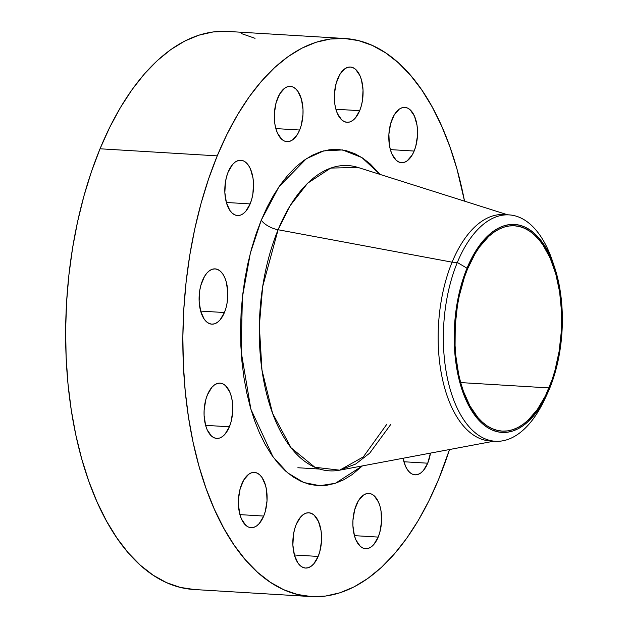 <?xml version="1.0" encoding="UTF-8"?>
<svg xmlns="http://www.w3.org/2000/svg" width="628" height="628" viewBox="0 0 628 628"><rect width="100%" height="100%" fill="white"/><g stroke="black" fill="none" stroke-linecap="round" stroke-linejoin="round"><path stroke-width="0.94" d="M207.452 394.761A27.687 14.303 -86.5 0 1 220.09 383.135A27.687 14.303 -86.5 0 1 231.795 398.474A27.687 14.303 -86.5 0 1 229.385 426.789L205.607 425.352L229.385 426.789L230.986 422.087L232.705 411.568L232.242 400.923L231.206 396.072L229.675 391.786L225.397 385.537L222.807 383.818L220.051 383.135L217.233 383.512L214.462 384.933L211.84 387.35L207.452 394.761L205.851 399.463L204.139 409.982L204.092 415.391L205.639 425.478L207.169 429.764L211.448 436.013L214.03 437.732L216.786 438.415L219.604 438.038L222.375 436.617L224.997 434.199L229.385 426.789A27.687 14.303 -86.5 0 1 216.746 438.415A27.687 14.303 -86.5 0 1 205.05 423.076A27.687 14.303 -86.5 0 1 207.452 394.761M241.764 484.031A27.687 14.303 -86.5 0 1 254.403 472.405A27.687 14.303 -86.5 0 1 266.107 487.744A27.687 14.303 -86.5 0 1 263.705 516.059L239.92 514.622L263.705 516.059L265.306 511.357L267.018 500.838L266.555 490.201L265.518 485.35L262.025 477.5L259.709 474.815L257.119 473.088L254.364 472.405L251.553 472.782L248.774 474.203L243.79 479.941L240.163 488.741L238.452 499.26L238.405 504.661L239.951 514.748L241.482 519.034L245.76 525.283L248.343 527.002L251.098 527.693L253.916 527.316L256.687 525.887L259.309 523.469L263.705 516.059A27.687 14.303 -86.5 0 1 251.067 527.685A27.687 14.303 -86.5 0 1 239.362 512.346A27.687 14.303 -86.5 0 1 241.764 484.031M296.235 524.404A27.687 14.303 -86.5 0 1 308.874 512.778A27.687 14.303 -86.5 0 1 320.578 528.117A27.687 14.303 -86.5 0 1 318.168 556.432L294.391 554.995L318.168 556.432L319.77 551.729L321.489 541.21L321.528 535.802L321.026 530.566L318.459 521.428L314.181 515.18L311.59 513.461L308.835 512.778L306.017 513.155L303.245 514.575L300.624 516.993L296.235 524.404L294.634 529.106L293.512 534.247L292.876 545.033L294.422 555.121L297.908 562.963L300.231 565.655L302.814 567.374L305.569 568.057L308.387 567.681L311.158 566.26L313.78 563.842L318.168 556.432A27.687 14.303 -86.5 0 1 305.53 568.057A27.687 14.303 -86.5 0 1 293.833 552.719A27.687 14.303 -86.5 0 1 296.235 524.404M356.264 505.053A27.687 14.303 -86.5 0 1 368.903 493.427A27.687 14.303 -86.5 0 1 380.607 508.766A27.687 14.303 -86.5 0 1 378.205 537.081L354.42 535.645L378.205 537.081L379.807 532.379L381.518 521.86L381.055 511.223L380.019 506.364L378.488 502.078L374.209 495.83L371.619 494.11L368.864 493.427L366.053 493.804L363.274 495.225L358.29 500.963L354.663 509.763L352.952 520.274L352.905 525.683L354.451 535.77L355.982 540.056L360.26 546.305L362.843 548.024L365.598 548.707L368.416 548.33L371.187 546.91L373.809 544.492L378.205 537.081A27.687 14.303 -86.5 0 1 365.567 548.707A27.687 14.303 -86.5 0 1 353.862 533.368A27.687 14.303 -86.5 0 1 356.264 505.053M430.47 453.11A27.687 14.303 -86.5 0 1 427.707 463.197L403.922 461.761L427.707 463.197L430.47 453.11M392.21 119.022A27.687 14.303 -86.5 0 1 404.848 107.396A27.687 14.303 -86.5 0 1 416.552 122.735A27.687 14.303 -86.5 0 1 414.15 151.05L390.365 149.613L414.15 151.05L415.752 146.348L417.463 135.829L417.502 130.42L417 125.192L414.433 116.047L410.155 109.798L407.572 108.079L404.817 107.396L401.999 107.773L399.227 109.194L394.235 114.932L390.608 123.732L388.897 134.243L389.36 144.887L390.396 149.739L391.927 154.025L396.205 160.273L398.796 161.993L401.551 162.676L404.361 162.299L407.14 160.878L412.125 155.14L414.15 151.05A27.687 14.303 -86.5 0 1 401.512 162.676A27.687 14.303 -86.5 0 1 389.807 147.337A27.687 14.303 -86.5 0 1 392.21 119.022M337.746 78.649A27.687 14.303 -86.5 0 1 350.385 67.023A27.687 14.303 -86.5 0 1 362.081 82.362A27.687 14.303 -86.5 0 1 359.679 110.685L335.894 109.241L359.679 110.685L361.281 105.975L362.403 100.833L363.039 90.047L361.493 79.968L359.962 75.682L355.684 69.433L353.101 67.706L350.346 67.023L347.527 67.4L344.756 68.829L339.764 74.559L336.145 83.359L334.426 93.878L334.889 104.515L335.925 109.366L337.456 113.652L341.734 119.901L344.325 121.62L347.08 122.311L349.898 121.934L352.669 120.505L355.291 118.088L359.679 110.685A27.687 14.303 -86.5 0 1 347.041 122.311A27.687 14.303 -86.5 0 1 335.336 106.964A27.687 14.303 -86.5 0 1 337.746 78.649M277.709 97.999A27.687 14.303 -86.5 0 1 290.348 86.374A27.687 14.303 -86.5 0 1 302.052 101.712A27.687 14.303 -86.5 0 1 299.65 130.027L275.865 128.591L299.65 130.027L301.252 125.325L302.963 114.806L303.01 109.398L301.464 99.318L297.97 91.468L295.655 88.784L293.072 87.057L290.317 86.374L287.498 86.75L284.727 88.171L279.735 93.91L276.108 102.709L274.397 113.228L274.86 123.865L275.896 128.716L277.427 133.003L281.705 139.251L284.296 140.97L287.051 141.661L289.861 141.284L292.64 139.856L297.625 134.117L299.65 130.027A27.687 14.303 -86.5 0 1 287.012 141.653A27.687 14.303 -86.5 0 1 275.307 126.314A27.687 14.303 -86.5 0 1 277.709 97.999M202.491 280.504A27.687 14.303 -86.5 0 1 215.129 268.878A27.687 14.303 -86.5 0 1 226.826 284.217A27.687 14.303 -86.5 0 1 224.424 312.532L200.638 311.096L224.424 312.532L226.025 307.83L227.148 302.688L227.783 291.902L226.237 281.823L224.714 277.537L222.752 273.973L220.428 271.288L217.845 269.561L215.09 268.878L212.272 269.255L209.501 270.684L206.879 273.101L204.516 276.414L200.889 285.214L199.767 290.356L199.131 301.142L200.677 311.221L204.163 319.063L206.486 321.756L209.069 323.475L211.824 324.166L214.643 323.789L217.414 322.36L220.036 319.942L224.424 312.532A27.687 14.303 -86.5 0 1 211.785 324.158A27.687 14.303 -86.5 0 1 200.089 308.819A27.687 14.303 -86.5 0 1 202.491 280.504M228.207 171.884A27.687 14.303 -86.5 0 1 240.846 160.258A27.687 14.303 -86.5 0 1 252.542 175.597A27.687 14.303 -86.5 0 1 250.14 203.912L226.355 202.475L250.14 203.912L251.742 199.209L252.864 194.068L253.5 183.282L252.99 178.054L250.431 168.908L248.468 165.352L246.145 162.66L243.562 160.941L240.807 160.258L237.988 160.635L235.217 162.055L232.596 164.473L228.207 171.884L226.606 176.594L225.483 181.728L224.848 192.513L226.394 202.601L229.879 210.443L232.203 213.135L234.786 214.855L237.541 215.545L240.359 215.169L243.13 213.74L245.752 211.322L250.14 203.912A27.687 14.303 -86.5 0 1 237.502 215.537A27.687 14.303 -86.5 0 1 225.805 200.199A27.687 14.303 -86.5 0 1 228.207 171.884M545.3 397.932A113.401 58.577 -86.5 0 1 495.39 441.272A113.401 58.577 -86.5 0 1 447.466 378.449A113.401 58.577 -86.5 0 1 457.317 262.488L467.02 268.195A104.169 53.804 -86.5 0 1 554.391 266.727A104.169 53.804 -86.5 0 1 549.539 388.685A104.169 53.804 -86.5 0 1 546.619 395.255A104.169 53.804 -86.5 0 1 471.707 410.783A104.169 53.804 -86.5 0 1 467.02 268.195L457.317 262.488L452.097 262.174L278.094 229.746A152.926 78.995 93.5 0 1 357.952 167.425L330.728 168.084L307.61 183.235L290.207 205.591L278.094 229.746A15.826 7.497 22.4 0 1 261.264 220.153L278.997 186.744L306.315 158.743L323.593 150.901L342.519 149.935L361.877 157.549L380.019 174.411L370.371 164.073L362.67 158.068L354.639 153.601L346.358 150.72L337.888 149.433L329.331 149.77L320.751 151.725L312.249 155.281L303.897 160.391L295.772 167.017L287.962 175.094L280.535 184.546L273.565 195.277L267.12 207.177L261.264 220.153L256.043 234.056L251.514 248.766L247.73 264.145L244.708 280.033L242.494 296.283L241.105 312.736L240.548 329.237L240.838 345.62L241.961 361.744L243.915 377.428L246.678 392.547L250.227 406.936L254.521 420.47L259.521 433.014L265.181 444.443L271.445 454.648L278.259 463.535L285.544 471.016L293.245 477.013L301.275 481.48L309.557 484.369L318.027 485.648L326.584 485.311L335.164 483.356L343.665 479.808L352.018 474.69L362.403 465.905L335.462 483.254L319.887 485.711L303.685 482.492L287.718 472.892L273.015 456.87L250.87 409.181L241.16 351.641L242.392 297.272L250.368 253.06L261.264 220.153A15.826 7.497 -157.6 0 0 278.094 229.746A152.926 78.995 93.5 0 0 266.845 394.8A152.926 78.995 93.5 0 0 339.662 470.176L355.723 464.006L369.719 453.133L390.804 424.379M492.784 440.997A113.401 58.577 -86.5 0 1 442.748 380.387A113.401 58.577 -86.5 0 1 452.097 262.174L457.317 262.488A113.401 58.577 93.5 0 0 462.412 417.714A113.401 58.577 93.5 0 0 543.966 400.813L546.619 395.255M493.946 441.178L339.662 470.176L314.887 467.271L291.109 447.835L272.568 413.303L261.962 370.025L259.325 325.869L262.685 286.541L278.094 229.746L452.097 262.174A113.401 58.577 93.5 0 0 442.253 378.135A113.401 58.577 93.5 0 0 490.17 440.95L495.39 441.272M227.234 31.4L213.025 31.965L198.786 35.207L184.671 41.103L170.808 49.588L157.322 60.586L144.354 73.994L132.029 89.678L120.458 107.49L109.759 127.256L100.033 148.789A279.546 144.393 93.5 0 0 75.752 434.639A279.546 144.393 93.5 0 0 193.879 589.496L311.096 596.576A279.546 144.393 -86.5 0 1 192.961 441.727A279.546 144.393 -86.5 0 1 217.241 155.87L100.033 148.789L91.366 171.876L83.854 196.297L77.566 221.817L72.558 248.186L68.884 275.166L66.568 302.476L65.65 329.865L66.128 357.073L67.997 383.826L71.239 409.88L75.823 434.969L81.711 458.856L88.838 481.323L97.144 502.141L106.54 521.107L116.941 538.055L128.245 552.805L140.342 565.224L153.114 575.185L166.451 582.596L180.205 587.392L194.256 589.519M344.819 38.504A279.546 144.393 -86.5 0 1 464.532 201.156L456.996 169.144L449.868 146.677L441.562 125.859L432.166 106.893L421.765 89.945L410.461 75.195L398.364 62.776L385.584 52.815L372.255 45.404L358.494 40.608L344.442 38.481L330.234 39.046L316.002 42.288L301.88 48.183L288.017 56.669L274.53 67.675L261.57 81.083L249.238 96.767L237.667 114.579L226.967 134.337L217.241 155.87A279.546 144.393 -86.5 0 1 344.819 38.504L227.611 31.424A279.546 144.393 93.5 0 0 100.033 148.789L217.241 155.87L208.575 178.956L201.062 203.378L194.774 228.898L189.766 255.274L186.092 282.247L183.784 309.565L182.858 336.953L183.337 364.154L185.205 390.914L188.447 416.961L193.032 442.049L198.919 465.945L206.047 488.403L214.352 509.222L223.749 528.195L234.15 545.135L245.454 559.886L257.551 572.304L270.33 582.266L283.66 589.684L297.421 594.473L311.472 596.6L325.681 596.035L339.913 592.793L354.035 586.897L367.898 578.412L381.384 567.414L394.345 554.006L406.677 538.322L418.248 520.51L428.948 500.744L438.674 479.211L449.522 449.53A279.546 144.393 -86.5 0 1 438.674 479.211A279.546 144.393 -86.5 0 1 311.096 596.576M467.546 268.957A102.851 53.129 -86.5 0 1 514.489 225.774A102.851 53.129 -86.5 0 1 557.947 282.749A102.851 53.129 -86.5 0 1 549.013 387.923L460.677 382.585L549.013 387.923A102.851 53.129 -86.5 0 1 502.078 431.106A102.851 53.129 -86.5 0 1 458.613 374.131A102.851 53.129 -86.5 0 1 467.546 268.957L464.359 277.45L459.28 295.827L457.435 305.53L455.237 325.5L455.072 345.588L455.755 355.432L458.636 374.249L460.803 383.041L463.425 391.307L469.94 405.947L477.924 417.604L482.375 422.173L487.077 425.839L491.983 428.571L497.046 430.329L502.212 431.114L507.448 430.902L512.684 429.709L517.872 427.542L522.975 424.418L527.936 420.375L537.246 409.668L545.442 395.844L552.2 379.43L554.971 370.442L559.124 351.35L561.33 331.38L561.668 321.3L561.495 311.292L559.611 291.863L555.756 273.839L550.081 257.92L542.796 244.7L538.636 239.276L534.185 234.707L529.483 231.041L524.576 228.317L519.521 226.551L514.348 225.766L509.12 225.978L503.884 227.171L498.687 229.338L493.584 232.462L488.623 236.505L479.321 247.212L475.058 253.767L467.546 268.957M255.046 38.316L241.285 33.527M403.121 458.252L405.484 466.172L407.446 469.728L409.77 472.421L412.353 474.14L415.108 474.831L417.926 474.446L420.697 473.025L423.319 470.608L427.707 463.197A27.687 14.303 -86.5 0 1 415.069 474.823A27.687 14.303 -86.5 0 1 403.121 458.252M554.391 266.727L552.42 260.895A113.401 58.577 93.5 0 0 457.317 262.488A113.401 58.577 -86.5 0 1 509.073 214.878L503.852 214.564A113.401 58.577 93.5 0 0 452.097 262.174A113.401 58.577 -86.5 0 1 506.451 214.839M509.073 214.878A113.401 58.577 -86.5 0 1 553.401 263.909M467.02 268.195L470.647 260.173L478.944 246.168L488.372 235.327L493.396 231.23L498.561 228.066L503.829 225.868L509.127 224.659L514.426 224.455L519.662 225.24L524.788 227.03L529.757 229.793L534.514 233.506L539.028 238.13L547.114 249.944L550.615 257.009L556.369 273.141L560.27 291.392L561.479 301.102L562.35 321.206L561.149 341.593L559.776 351.641L555.568 370.983L549.539 388.685L545.913 396.708L537.615 410.712L528.187 421.553L523.163 425.651L517.998 428.814L512.738 431.012L507.432 432.221L502.141 432.425L496.905 431.64L491.771 429.85L486.81 427.087L482.045 423.374L477.539 418.75L473.324 413.255L469.446 406.936L465.945 399.871L460.198 383.739L458 374.838L455.088 355.778L454.209 335.674L454.554 325.469L456.784 305.239L458.652 295.411L463.794 276.799L467.02 268.195M357.952 167.425L507.628 214.792M339.662 470.176L363.337 456.878L386.903 424.143M319.715 469.061L297.86 467.742"/></g></svg>
